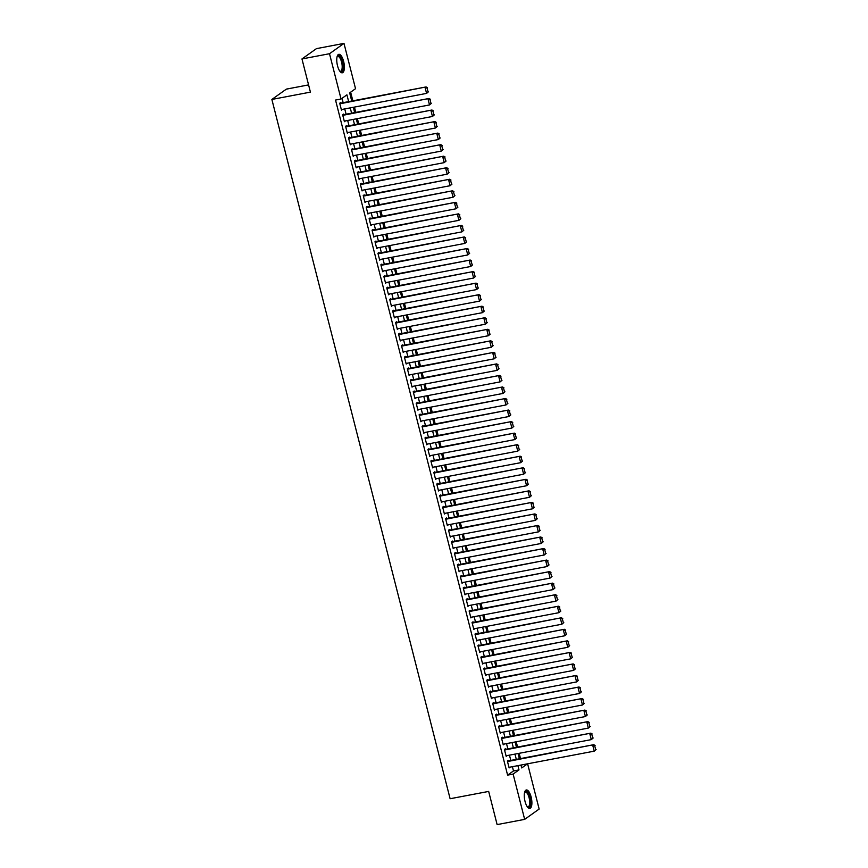 <?xml version="1.0" encoding="UTF-8"?>
<svg xmlns="http://www.w3.org/2000/svg" width="868" height="868" viewBox="0 0 868 868"><rect width="100%" height="100%" fill="white"/><g stroke="black" fill="none" stroke-linecap="round" stroke-linejoin="round"><path stroke-width="1.3" d="M525.031 801.392A9.407 3.45 -100.7 0 1 526.333 789.978A9.407 3.45 -100.7 0 1 531.14 797.041A9.407 3.45 -100.7 0 1 529.838 808.455A9.407 3.45 -100.7 0 1 525.031 801.392M337.511 65.74A9.407 3.45 -100.7 0 1 338.813 54.326A9.407 3.45 -100.7 0 1 343.619 61.389A9.407 3.45 -100.7 0 1 342.317 72.803A9.407 3.45 -100.7 0 1 337.511 65.74M308.574 84.901L286.353 89.122L271.868 99.44L450.112 798.734L488.673 791.421L497.125 824.6L524.663 819.37L513.118 774.082L518.988 769.894L517.903 765.641M271.868 99.44L310.418 92.127L301.966 58.948L316.451 48.63L343.988 43.4L355.533 88.688L349.663 92.876L351.735 101.035M520.507 758.589L519.162 753.305M517.567 747.044L516.221 741.76M514.626 735.511L513.281 730.227M511.686 723.966L510.341 718.682M508.746 712.433L507.4 707.149M505.805 700.888L504.46 695.604M502.865 689.344L501.52 684.071M499.925 677.81L498.568 672.526M496.973 666.266L495.628 660.993M494.033 654.732L492.688 649.448M491.093 643.188L489.747 637.904M488.152 631.654L486.807 626.37M485.212 620.11L483.867 614.826M482.272 608.577L480.926 603.293M479.331 597.032L477.986 591.748M476.391 585.488L475.046 580.215M473.451 573.954L472.105 568.67M470.51 562.41L469.154 557.126M467.559 550.876L466.214 545.592M464.619 539.332L463.273 534.048M461.678 527.798L460.333 522.514M458.738 516.254L457.393 510.97M455.798 504.709L454.452 499.436M452.857 493.176L451.512 487.892M449.917 481.631L448.572 476.358M446.977 470.098L445.631 464.814M444.036 458.554L442.691 453.27M441.096 447.02L439.75 441.736M438.156 435.476L436.799 430.192M435.204 423.942L433.859 418.658M432.264 412.398L430.919 407.114M429.324 400.853L427.978 395.58M426.383 389.32L425.038 384.036M423.443 377.775L422.098 372.502M420.503 366.242L419.157 360.958M417.562 354.697L416.217 349.413M414.622 343.164L413.276 337.88M411.682 331.619L410.336 326.335M408.741 320.086L407.385 314.802M405.79 308.541L404.445 303.257M402.85 296.997L401.504 291.724M399.909 285.464L398.564 280.18M396.969 273.919L395.624 268.646M394.029 262.386L392.683 257.102M391.088 250.841L389.743 245.557M388.148 239.308L386.803 234.024M385.208 227.763L383.862 222.479M382.267 216.23L380.922 210.946M379.327 204.685L377.971 199.401M376.376 193.141L375.03 187.868M373.435 181.607L372.09 176.323M370.495 170.063L369.15 164.779M367.555 158.529L366.209 153.245M364.614 146.985L363.269 141.701M361.674 135.451L360.329 130.167M358.734 123.907L357.388 118.623M355.793 112.363L354.448 107.09M352.853 100.829L350.639 92.171M527.614 763.797L539.147 809.052L524.663 819.37M508.485 760.867L508.344 760.292L507.357 760.986L509.125 767.909L510.08 767.128M505.545 749.323L505.393 748.748L504.416 749.453L506.185 756.375L507.14 755.583M502.605 737.789L502.453 737.214L501.476 737.909L503.245 744.831L504.199 744.05M499.664 726.245L499.512 725.67L498.536 726.364L500.304 733.297L501.259 732.505M496.724 714.711L496.572 714.136L495.595 714.831L497.364 721.753L498.319 720.972M493.784 703.167L493.632 702.592L492.655 703.286L494.424 710.208L495.378 709.427M490.843 691.633L490.691 691.047L489.715 691.753L491.472 698.675L492.438 697.883M487.892 680.089L487.751 679.514L486.774 680.208L488.532 687.13L489.487 686.349M484.952 668.555L484.811 667.969L483.834 668.675L485.592 675.597L486.547 674.805M482.011 657.011L481.87 656.436L480.883 657.13L482.651 664.053L483.606 663.271M479.071 645.466L478.93 644.891L477.942 645.597L479.711 652.519L480.666 651.727M476.131 633.933L475.979 633.358L475.002 634.052L476.771 640.975L477.726 640.193M473.19 622.389L473.038 621.813L472.062 622.508L473.83 629.441L474.785 628.649M470.25 610.855L470.098 610.28L469.121 610.974L470.89 617.897L471.845 617.115M467.309 599.311L467.158 598.736L466.181 599.43L467.95 606.352L468.904 605.571M464.369 587.777L464.217 587.191L463.241 587.896L465.009 594.819L465.964 594.027M461.429 576.233L461.277 575.658L460.3 576.352L462.058 583.274L463.024 582.493M458.478 564.699L458.337 564.113L457.36 564.818L459.118 571.741L460.073 570.949M455.537 553.155L455.396 552.58L454.42 553.274L456.177 560.196L457.132 559.415M452.597 541.61L452.456 541.035L451.479 541.74L453.237 548.663L454.192 547.871M449.657 530.077L449.515 529.502L448.528 530.196L450.297 537.118L451.251 536.337M446.716 518.532L446.575 517.957L445.588 518.652L447.356 525.585L448.311 524.793M443.776 506.999L443.624 506.424L442.647 507.118L444.416 514.04L445.371 513.259M440.836 495.454L440.684 494.879L439.707 495.574L441.476 502.496L442.43 501.715M437.895 483.921L437.743 483.335L436.767 484.04L438.535 490.962L439.49 490.17M434.955 472.376L434.803 471.801L433.826 472.496L435.595 479.418L436.55 478.637M432.014 460.843L431.863 460.257L430.886 460.962L432.644 467.885L433.609 467.092M429.063 449.298L428.922 448.723L427.946 449.418L429.703 456.34L430.669 455.559M426.123 437.754L425.982 437.179L425.005 437.873L426.763 444.807L427.718 444.015M423.183 426.221L423.041 425.645L422.065 426.34L423.823 433.262L424.777 432.481M420.242 414.676L420.101 414.101L419.114 414.796L420.882 421.729L421.837 420.937M417.302 403.143L417.161 402.568L416.173 403.262L417.942 410.184L418.897 409.392M414.361 391.598L414.21 391.023L413.233 391.718L415.002 398.64L415.956 397.859M411.421 380.065L411.269 379.479L410.293 380.184L412.061 387.106L413.016 386.314M408.481 368.52L408.329 367.945L407.352 368.64L409.121 375.562L410.076 374.781M405.54 356.976L405.389 356.401L404.412 357.106L406.181 364.028L407.135 363.236M402.6 345.442L402.448 344.867L401.472 345.562L403.24 352.484L404.195 351.703M399.66 333.898L399.508 333.323L398.531 334.017L400.289 340.95L401.255 340.158M396.709 322.364L396.567 321.789L395.591 322.484L397.349 329.406L398.303 328.625M393.768 310.82L393.627 310.245L392.651 310.939L394.408 317.862L395.363 317.08M390.828 299.286L390.687 298.711L389.699 299.406L391.468 306.328L392.423 305.536M387.887 287.742L387.746 287.167L386.759 287.861L388.528 294.784L389.482 294.002M384.947 276.208L384.795 275.623L383.819 276.328L385.587 283.25L386.542 282.458M382.007 264.664L381.855 264.089L380.878 264.783L382.647 271.706L383.602 270.924M379.066 253.12L378.915 252.545L377.938 253.25L379.707 260.172L380.661 259.38M376.126 241.586L375.974 241.011L374.998 241.705L376.766 248.628L377.721 247.847M373.186 230.042L373.034 229.467L372.057 230.161L373.826 237.094L374.781 236.302M370.245 218.508L370.094 217.933L369.117 218.627L370.875 225.55L371.84 224.769M367.294 206.964L367.153 206.389L366.177 207.083L367.934 214.005L368.889 213.224M364.354 195.43L364.213 194.844L363.236 195.55L364.994 202.472L365.949 201.68M361.413 183.886L361.272 183.311L360.285 184.005L362.054 190.927L363.008 190.146M358.473 172.352L358.332 171.766L357.345 172.472L359.113 179.394L360.068 178.602M355.533 160.808L355.381 160.233L354.404 160.927L356.173 167.849L357.128 167.068M352.592 149.263L352.441 148.688L351.464 149.394L353.233 156.316L354.187 155.524M349.652 137.73L349.5 137.155L348.524 137.849L350.292 144.772L351.247 143.99M346.712 126.185L346.56 125.61L345.583 126.305L347.352 133.238L348.307 132.446M343.771 114.652L343.619 114.077L342.643 114.771L344.412 121.694L345.366 120.912M521.115 765.511L522.015 764.86M348.654 101.621L346.918 94.829L341.048 99.017L335.536 100.059L507.606 775.124L513.487 770.947L512.402 766.683M510.807 760.433L509.462 755.149M507.867 748.889L506.511 743.605M504.916 737.344L503.57 732.071M501.975 725.811L500.63 720.527M499.035 714.266L497.689 708.982M496.095 702.733L494.749 697.449M493.154 691.188L491.809 685.904M490.214 679.655L488.868 674.371M487.274 668.11L485.928 662.827M484.333 656.566L482.988 651.293M481.393 645.033L480.047 639.749M478.452 633.488L477.096 628.215M475.501 621.955L474.156 616.671M472.561 610.41L471.216 605.126M469.621 598.877L468.275 593.593M466.68 587.332L465.335 582.048M463.74 575.799L462.394 570.515M460.799 564.254L459.454 558.97M457.859 552.71L456.514 547.437M454.919 541.176L453.573 535.892M451.978 529.632L450.633 524.359M449.038 518.098L447.682 512.814M446.087 506.554L444.741 501.27M443.147 495.02L441.801 489.736M440.206 483.476L438.861 478.192M437.266 471.942L435.92 466.659M434.325 460.398L432.98 455.114M431.385 448.854L430.04 443.581M428.445 437.32L427.099 432.036M425.504 425.776L424.159 420.503M422.564 414.242L421.219 408.958M419.624 402.698L418.278 397.414M416.673 391.164L415.327 385.88M413.732 379.62L412.387 374.336M410.792 368.086L409.446 362.802M407.851 356.542L406.506 351.258M404.911 344.997L403.566 339.724M401.971 333.464L400.625 328.18M399.03 321.919L397.685 316.636M396.09 310.386L394.745 305.102M393.15 298.842L391.804 293.558M390.209 287.308L388.864 282.024M387.269 275.764L385.913 270.48M384.318 264.219L382.972 258.946M381.377 252.686L380.032 247.402M378.437 241.141L377.092 235.868M375.497 229.608L374.151 224.324M372.556 218.063L371.211 212.779M369.616 206.53L368.271 201.246M366.676 194.985L365.33 189.701M363.735 183.452L362.39 178.168M360.795 171.907L359.45 166.623M357.855 160.363L356.498 155.09M354.904 148.829L353.558 143.546M351.963 137.285L350.618 132.012M349.023 125.752L347.677 120.468M346.082 114.207L344.737 108.923M343.142 102.674L342.035 98.312M340.831 103.108L340.679 102.532L339.703 103.227L341.46 110.149L342.426 109.368M301.966 58.948L329.504 53.718L343.988 43.4M507.606 775.124L513.118 774.082M341.048 99.017L329.504 53.718M516.308 759.381L514.963 754.097M513.368 747.847L512.022 742.563M510.427 736.303L509.082 731.019M507.487 724.769L506.142 719.485M504.547 713.225L503.201 707.941M501.606 701.68L500.261 696.407M498.666 690.147L497.321 684.863M495.726 678.602L494.369 673.318M492.774 667.069L491.429 661.785M489.834 655.524L488.489 650.24M486.894 643.991L485.548 638.707M483.953 632.446L482.608 627.163M481.013 620.902L479.668 615.629M478.073 609.369L476.727 604.085M475.132 597.824L473.787 592.551M472.192 586.291L470.847 581.007M469.252 574.746L467.906 569.462M466.311 563.213L464.955 557.929M463.36 551.668L462.015 546.384M460.42 540.135L459.074 534.851M457.479 528.59L456.134 523.306M454.539 517.046L453.194 511.773M451.599 505.512L450.253 500.228M448.658 493.968L447.313 488.695M445.718 482.434L444.373 477.15M442.778 470.89L441.432 465.606M439.837 459.356L438.492 454.072M436.897 447.812L435.552 442.528M433.957 436.279L432.6 430.995M431.005 424.734L429.66 419.45M428.065 413.19L426.72 407.917M425.125 401.656L423.779 396.372M422.184 390.112L420.839 384.839M419.244 378.578L417.899 373.294M416.304 367.034L414.958 361.75M413.363 355.5L412.018 350.216M410.423 343.956L409.078 338.672M407.483 332.422L406.137 327.138M404.542 320.878L403.186 315.594M401.591 309.334L400.246 304.06M398.651 297.8L397.305 292.516M395.71 286.256L394.365 280.982M392.77 274.722L391.425 269.438M389.83 263.178L388.484 257.894M386.889 251.644L385.544 246.36M383.949 240.1L382.604 234.816M381.009 228.566L379.663 223.282M378.068 217.022L376.723 211.738M375.128 205.477L373.772 200.204M372.177 193.944L370.831 188.66M369.236 182.399L367.891 177.115M366.296 170.866L364.951 165.582M363.356 159.321L362.01 154.037M360.415 147.788L359.07 142.504M357.475 136.243L356.13 130.959M354.535 124.699L353.189 119.426M351.594 113.165L350.249 107.882M520.995 765.055L521.733 767.941L527.527 763.818M353.33 107.296L354.676 112.58M356.271 118.84L357.627 124.113M359.222 130.374L360.567 135.658M362.162 141.918L363.508 147.202M365.102 153.452L366.448 158.736M368.043 164.996L369.388 170.28M370.983 176.529L372.329 181.813M373.924 188.074L375.269 193.358M376.864 199.618L378.209 204.891M379.804 211.152L381.15 216.436M382.745 222.696L384.09 227.969M385.685 234.23L387.03 239.514M388.636 245.774L389.982 251.058M391.576 257.308L392.922 262.592M394.517 268.852L395.862 274.136M397.457 280.386L398.803 285.67M400.398 291.93L401.743 297.214M403.338 303.474L404.683 308.748M406.278 315.008L407.624 320.292M409.219 326.552L410.564 331.836M412.159 338.086L413.504 343.37M415.099 349.63L416.445 354.914M418.04 361.164L419.396 366.448M420.991 372.708L422.336 377.992M423.931 384.253L425.277 389.526M426.872 395.786L428.217 401.07M429.812 407.331L431.157 412.604M432.752 418.864L434.098 424.148M435.693 430.409L437.038 435.693M438.633 441.942L439.978 447.226M441.573 453.487L442.919 458.771M444.514 465.02L445.859 470.304M447.454 476.565L448.81 481.849M450.405 488.109L451.751 493.382M453.346 499.642L454.691 504.926M456.286 511.187L457.631 516.46M459.226 522.72L460.572 528.004M462.167 534.265L463.512 539.549M465.107 545.798L466.452 551.082M468.047 557.343L469.393 562.627M470.988 568.876L472.333 574.16M473.928 580.421L475.273 585.705M476.868 591.965L478.225 597.238M479.82 603.499L481.165 608.783M482.76 615.043L484.105 620.316M485.7 626.577L487.046 631.861M488.641 638.121L489.986 643.405M491.581 649.655L492.926 654.939M494.521 661.199L495.867 666.483M497.462 672.733L498.807 678.016M500.402 684.277L501.747 689.561M503.342 695.821L504.688 701.094M506.283 707.355L507.628 712.639M509.234 718.899L510.579 724.183M512.174 730.433L513.52 735.717M515.115 741.977L516.46 747.261M518.055 753.511L519.4 758.795M513.487 770.947L518.988 769.894M341.341 109.661L342.448 109.455M344.281 121.205L345.388 120.999M347.222 132.75L348.328 132.533M350.162 144.283L351.269 144.077M353.102 155.828L354.209 155.611M356.043 167.361L357.149 167.155M358.994 178.906L360.09 178.689M361.934 190.439L363.03 190.233M364.875 201.984L365.971 201.777M367.815 213.517L368.922 213.311M370.755 225.062L371.862 224.855M373.696 236.606L374.802 236.389M376.636 248.139L377.743 247.933M379.576 259.684L380.683 259.467M382.517 271.217L383.623 271.011M385.457 282.762L386.564 282.556M388.408 294.295L389.504 294.089M391.349 305.84L392.444 305.634M394.289 317.373L395.385 317.167M397.229 328.918L398.336 328.712M400.17 340.462L401.276 340.245M403.11 351.996L404.217 351.79M406.05 363.54L407.157 363.323M408.991 375.074L410.097 374.868M411.931 386.618L413.038 386.412M414.871 398.152L415.978 397.945M417.823 409.696L418.918 409.49M420.763 421.24L421.859 421.023M423.703 432.774L424.799 432.568M426.644 444.318L427.74 444.101M429.584 455.852L430.691 455.646M432.524 467.396L433.631 467.179M435.465 478.93L436.571 478.724M438.405 490.474L439.512 490.268M441.345 502.008L442.452 501.802M444.286 513.552L445.392 513.346M447.237 525.097L448.333 524.88M450.177 536.63L451.273 536.424M453.118 548.175L454.214 547.958M456.058 559.708L457.154 559.502M458.998 571.252L460.105 571.035M461.939 582.786L463.045 582.58M464.879 594.33L465.986 594.124M467.819 605.864L468.926 605.658M470.76 617.408L471.866 617.202M473.7 628.953L474.807 628.736M476.64 640.486L477.747 640.28M479.592 652.031L480.688 651.814M482.532 663.564L483.628 663.358M485.472 675.109L486.568 674.903M488.413 686.642L489.519 686.436M491.353 698.187L492.46 697.98M494.293 709.72L495.4 709.514M497.234 721.265L498.341 721.058M500.174 732.809L501.281 732.592M503.114 744.343L504.221 744.136M506.055 755.887L507.162 755.67M509.006 767.42L510.102 767.214M339.844 103.802L426.09 86.93L339.724 103.314M428.477 91.769L426.579 93.397L425.103 87.625L427.056 88.015L428.087 92.051L427.056 88.015M341.319 109.574L426.579 93.397L428.087 92.051M426.09 86.93L427.447 87.733M337.099 56.659A8.137 2.984 -100.7 0 1 337.131 56.604A8.137 2.984 -100.7 0 1 342.328 61.845A8.137 2.984 -100.7 0 1 342.697 69.668A8.137 2.984 -100.7 0 1 339.92 71.295A8.137 2.984 -100.7 0 1 339.865 71.252M339.768 71.111A7.53 2.767 79.3 0 0 340.538 71.241A7.53 2.767 79.3 0 0 341.58 62.095A7.53 2.767 79.3 0 0 337.728 56.431A7.53 2.767 79.3 0 0 337.055 56.832M341.775 72.793A9.342 3.429 79.3 0 0 342.719 61.563A9.342 3.429 79.3 0 0 338.314 54.532M524.619 792.31A8.137 2.984 -100.7 0 1 524.652 792.256A8.137 2.984 -100.7 0 1 528.916 794.741A8.137 2.984 -100.7 0 1 530.24 805.178A8.137 2.984 -100.7 0 1 527.429 806.947A8.137 2.984 -100.7 0 1 527.386 806.904M527.277 806.752A7.53 2.767 79.3 0 0 528.059 806.882A7.53 2.767 79.3 0 0 529.469 804.864A7.53 2.767 79.3 0 0 528.731 796.488A7.53 2.767 79.3 0 0 525.249 792.083A7.53 2.767 79.3 0 0 524.576 792.484M529.285 808.433A9.342 3.429 79.3 0 0 530.695 806.046A9.342 3.429 79.3 0 0 529.925 796.119A9.342 3.429 79.3 0 0 525.824 790.184M342.784 115.346L429.031 98.475L342.665 114.858M431.418 103.314L429.519 104.941L428.043 99.169L429.996 99.549L431.027 103.596L429.996 99.549M344.26 121.119L429.519 104.941L431.027 103.596M429.031 98.475L430.387 99.278M345.735 126.891L431.971 110.008L345.605 126.402M434.358 114.858L432.459 116.475L430.995 110.713L432.937 111.093L433.967 115.129L432.937 111.093M347.2 132.652L432.459 116.475L433.967 115.129M431.971 110.008L433.327 110.811M348.676 138.424L434.911 121.553L348.545 137.936M437.298 126.392L435.4 128.019L433.935 122.247L435.877 122.638L436.908 126.674L435.877 122.638M350.14 144.197L435.4 128.019L436.908 126.674M434.911 121.553L436.268 122.355M351.616 149.969L437.852 133.086L351.486 149.48M440.239 137.936L438.34 139.553L436.875 133.791L438.817 134.171L439.848 138.207L438.817 134.171M353.081 155.73L438.34 139.553L439.848 138.207M437.852 133.086L439.208 133.889M354.556 161.502L440.792 144.631L354.426 161.014M443.179 149.47L441.28 151.097L439.816 145.325L441.758 145.716L442.788 149.752L441.758 145.716M356.021 167.274L441.28 151.097L442.788 149.752M440.792 144.631L442.148 145.433M357.497 173.047L443.732 156.175L357.366 172.558M446.119 161.014L444.221 162.642L442.756 156.869L444.698 157.249L445.729 161.296L444.698 157.249M358.961 178.819L444.221 162.642L445.729 161.296M443.732 156.175L445.089 156.978M360.437 184.58L446.673 167.708L360.318 184.092M449.06 172.548L447.172 174.175L445.696 168.403L447.638 168.793L448.669 172.83L447.638 168.793M361.913 190.352L447.172 174.175L448.669 172.83M446.673 167.708L448.029 168.511M363.377 196.125L449.613 179.253L363.258 195.636M452 184.092L450.112 185.719L448.637 179.947L450.579 180.327L451.61 184.374L450.579 180.327M364.853 201.897L450.112 185.719L451.61 184.374M449.613 179.253L450.98 180.056M366.318 207.658L452.553 190.786L366.198 207.17M454.951 195.626L453.053 197.253L451.577 191.492L453.53 191.871L454.55 195.908L453.53 191.871M367.793 213.43L453.053 197.253L454.55 195.908M452.553 190.786L453.921 191.589M369.258 219.203L455.494 202.331L369.139 218.714M457.892 207.17L455.993 208.797L454.517 203.025L456.47 203.416L457.501 207.452L456.47 203.416M370.734 224.975L455.993 208.797L457.501 207.452M455.494 202.331L456.861 203.134M372.198 230.747L458.445 213.864L372.079 230.259M460.832 218.714L458.933 220.331L457.458 214.57L459.411 214.949L460.441 218.986L459.411 214.949M373.674 236.508L458.933 220.331L460.441 218.986M458.445 213.864L459.801 214.667M375.15 242.281L461.385 225.409L375.019 241.792M463.772 230.248L461.874 231.875L460.398 226.103L462.351 226.494L463.382 230.53L462.351 226.494M376.614 248.053L461.874 231.875L463.382 230.53M461.385 225.409L462.742 226.212M378.09 253.825L464.326 236.942L377.96 253.337M466.713 241.792L464.814 243.42L463.349 237.648L465.291 238.027L466.322 242.063L465.291 238.027M379.555 259.597L464.814 243.42L466.322 242.063M464.326 236.942L465.682 237.745M381.03 265.358L467.266 248.487L380.9 264.87M469.653 253.326L467.754 254.953L466.29 249.181L468.232 249.572L469.262 253.608L468.232 249.572M382.495 271.131L467.754 254.953L469.262 253.608M467.266 248.487L468.622 249.29M383.971 276.903L470.206 260.031L383.84 276.415M472.593 264.87L470.695 266.498L469.23 260.726L471.172 261.105L472.203 265.152L471.172 261.105M385.435 282.675L470.695 266.498L472.203 265.152M470.206 260.031L471.563 260.834M386.911 288.436L473.147 271.565L386.781 287.948M475.534 276.404L473.635 278.031L472.17 272.259L474.112 272.65L475.143 276.686L474.112 272.65M388.376 294.209L473.635 278.031L475.143 276.686M473.147 271.565L474.503 272.368M389.851 299.981L476.087 283.109L389.732 299.493M478.474 287.948L476.586 289.576L475.111 283.803L477.053 284.183L478.084 288.23L477.053 284.183M391.327 305.753L476.586 289.576L478.084 288.23M476.087 283.109L477.443 283.912M392.792 311.525L479.027 294.643L392.672 311.037M481.414 299.493L479.527 301.109L478.051 295.348L479.993 295.728L481.024 299.764L479.993 295.728M394.267 317.287L479.527 301.109L481.024 299.764M479.027 294.643L480.395 295.445M395.732 323.059L481.968 306.187L395.613 322.57M484.366 311.026L482.467 312.654L480.991 306.881L482.944 307.272L483.964 311.308L482.944 307.272M397.208 328.831L482.467 312.654L483.964 311.308M481.968 306.187L483.335 306.99M398.672 334.603L484.908 317.721L398.553 334.115M487.306 322.57L485.407 324.187L483.932 318.426L485.885 318.806L486.915 322.842L485.885 318.806M400.148 340.364L485.407 324.187L486.915 322.842M484.908 317.721L486.275 318.523M401.613 346.137L487.859 329.265L401.493 345.648M490.246 334.104L488.348 335.732L486.872 329.959L488.825 330.35L489.856 334.386L488.825 330.35M403.088 351.909L488.348 335.732L489.856 334.386M487.859 329.265L489.216 330.068M404.564 357.681L490.8 340.798L404.434 357.193M493.187 345.648L491.288 347.276L489.812 341.504L491.765 341.884L492.796 345.92L491.765 341.884M406.029 363.453L491.288 347.276L492.796 345.92M490.8 340.798L492.156 341.601M407.504 369.215L493.74 352.343L407.374 368.726M496.127 357.182L494.228 358.809L492.764 353.037L494.706 353.428L495.736 357.464L494.706 353.428M408.969 374.987L494.228 358.809L495.736 357.464M493.74 352.343L495.096 353.146M410.445 380.759L496.68 363.887L410.314 380.271M499.067 368.726L497.169 370.354L495.704 364.582L497.646 364.961L498.677 369.009L497.646 364.961M411.909 386.531L497.169 370.354L498.677 369.009M496.68 363.887L498.037 364.69M413.385 392.293L499.621 375.421L413.255 391.804M502.008 380.26L500.109 381.887L498.644 376.115L500.586 376.506L501.617 380.542L500.586 376.506M414.85 398.065L500.109 381.887L501.617 380.542M499.621 375.421L500.977 376.224M416.325 403.837L502.561 386.965L416.195 403.349M504.948 391.804L503.049 393.432L501.585 387.66L503.527 388.039L504.558 392.086L503.527 388.039M417.79 409.609L503.049 393.432L504.558 392.086M502.561 386.965L503.917 387.768M419.266 415.381L505.501 398.499L419.146 414.893M507.889 403.349L506.001 404.965L504.525 399.204L506.467 399.584L507.498 403.62L506.467 399.584M420.741 421.143L506.001 404.965L507.498 403.62M505.501 398.499L506.858 399.302M422.206 426.915L508.442 410.043L422.087 426.427M510.829 414.882L508.941 416.51L507.465 410.738L509.407 411.128L510.438 415.164L509.407 411.128M423.682 432.687L508.941 416.51L510.438 415.164M508.442 410.043L509.809 410.846M425.146 438.459L511.382 421.577L425.027 437.971M513.769 426.427L511.881 428.043L510.406 422.282L512.359 422.662L513.379 426.698L512.359 422.662M426.622 444.221L511.881 428.043L513.379 426.698M511.382 421.577L512.749 422.38M428.087 449.993L514.323 433.121L427.967 449.505M516.72 437.96L514.822 439.588L513.346 433.816L515.299 434.206L516.33 438.242L515.299 434.206M429.562 455.765L514.822 439.588L516.33 438.242M514.323 433.121L515.69 433.924M431.027 461.537L517.274 444.666L430.908 461.049M519.661 449.505L517.762 451.132L516.286 445.36L518.239 445.74L519.27 449.776L518.239 445.74M432.503 467.309L517.762 451.132L519.27 449.776M517.274 444.666L518.63 445.468M433.967 473.071L520.214 456.199L433.848 472.583M522.601 461.038L520.702 462.666L519.227 456.894L521.18 457.284L522.211 461.32L521.18 457.284M435.443 478.843L520.702 462.666L522.211 461.32M520.214 456.199L521.57 457.002M436.919 484.615L523.154 467.743L436.788 484.127M525.541 472.583L523.643 474.21L522.178 468.438L524.12 468.818L525.151 472.865L524.12 468.818M438.383 490.387L523.643 474.21L525.151 472.865M523.154 467.743L524.511 468.546M439.859 496.149L526.095 479.277L439.729 495.661M528.482 484.116L526.583 485.744L525.118 479.971L527.06 480.362L528.091 484.398L527.06 480.362M441.324 501.921L526.583 485.744L528.091 484.398M526.095 479.277L527.451 480.08M442.799 507.693L529.035 490.821L442.669 507.205M531.422 495.661L529.523 497.288L528.059 491.516L530.001 491.896L531.032 495.943L530.001 491.896M444.264 513.465L529.523 497.288L531.032 495.943M529.035 490.821L530.391 491.624M445.74 519.238L531.976 502.355L445.609 518.749M534.362 507.205L532.464 508.822L530.999 503.06L532.941 503.44L533.972 507.476L532.941 503.44M447.204 524.999L532.464 508.822L533.972 507.476M531.976 502.355L533.332 503.158M448.68 530.771L534.916 513.899L448.561 530.283M537.303 518.739L535.404 520.366L533.939 514.594L535.881 514.984L536.912 519.021L535.881 514.984M450.156 536.543L535.404 520.366L536.912 519.021M534.916 513.899L536.272 514.702M451.62 542.316L537.856 525.433L451.501 541.827M540.243 530.283L538.355 531.9L536.88 526.138L538.822 526.518L539.853 530.554L538.822 526.518M453.096 548.077L538.355 531.9L539.853 530.554M537.856 525.433L539.212 526.236M454.561 553.849L540.797 536.977L454.441 553.361M543.184 541.816L541.296 543.444L539.82 537.672L541.773 538.062L542.793 542.099L541.773 538.062M456.036 559.621L541.296 543.444L542.793 542.099M540.797 536.977L542.164 537.78M457.501 565.394L543.737 548.522L457.382 564.905M546.135 553.361L544.236 554.988L542.76 549.216L544.713 549.596L545.733 553.643L544.713 549.596M458.977 571.166L544.236 554.988L545.733 553.643M543.737 548.522L545.104 549.325M460.441 576.927L546.688 560.055L460.322 576.439M549.075 564.894L547.176 566.522L545.701 560.75L547.654 561.14L548.684 565.176L547.654 561.14M461.917 582.699L547.176 566.522L548.684 565.176M546.688 560.055L548.044 560.858M463.382 588.471L549.628 571.6L463.262 587.983M552.015 576.439L550.117 578.066L548.641 572.294L550.594 572.674L551.625 576.721L550.594 572.674M464.857 594.244L550.117 578.066L551.625 576.721M549.628 571.6L550.985 572.403M466.333 600.005L552.569 583.133L466.203 599.517M554.956 587.972L553.057 589.6L551.592 583.828L553.534 584.218L554.565 588.254L553.534 584.218M467.798 605.777L553.057 589.6L554.565 588.254M552.569 583.133L553.925 583.936M469.273 611.549L555.509 594.678L469.143 611.061M557.896 599.517L555.997 601.144L554.533 595.372L556.475 595.752L557.506 599.799L556.475 595.752M470.738 617.322L555.997 601.144L557.506 599.799M555.509 594.678L556.865 595.481M472.214 623.094L558.45 606.211L472.084 622.606M560.837 611.061L558.938 612.678L557.473 606.916L559.415 607.296L560.446 611.332L559.415 607.296M473.678 628.855L558.938 612.678L560.446 611.332M558.45 606.211L559.806 607.014M475.154 634.627L561.39 617.756L475.024 634.139M563.777 622.595L561.878 624.222L560.413 618.45L562.355 618.841L563.386 622.877L562.355 618.841M476.619 640.4L561.878 624.222L563.386 622.877M561.39 617.756L562.746 618.558M478.094 646.172L564.33 629.289L477.964 645.683M566.717 634.139L564.818 635.767L563.354 629.994L565.296 630.374L566.327 634.41L565.296 630.374M479.57 651.933L564.818 635.767L566.327 634.41M564.33 629.289L565.686 630.092M481.035 657.705L567.271 640.834L480.915 657.217M569.658 645.673L567.77 647.3L566.294 641.528L568.236 641.919L569.267 645.955L568.236 641.919M482.51 663.477L567.77 647.3L569.267 645.955M567.271 640.834L568.627 641.636M483.975 669.25L570.211 652.378L483.856 668.761M572.598 657.217L570.71 658.845L569.234 653.072L571.177 653.452L572.207 657.499L571.177 653.452M485.451 675.022L570.71 658.845L572.207 657.499M570.211 652.378L571.578 653.181M486.915 680.783L573.151 663.911L486.796 680.295M575.549 668.751L573.65 670.378L572.175 664.606L574.128 664.996L575.148 669.033L574.128 664.996M488.391 686.555L573.65 670.378L575.148 669.033M573.151 663.911L574.518 664.714M489.856 692.328L576.102 675.456L489.736 691.839M578.489 680.295L576.591 681.923L575.115 676.15L577.068 676.53L578.099 680.577L577.068 676.53M491.331 698.1L576.591 681.923L578.099 680.577M576.102 675.456L577.459 676.259M492.796 703.872L579.043 686.989L492.677 703.384M581.43 691.839L579.531 693.456L578.055 687.695L580.008 688.074L581.039 692.111L580.008 688.074M494.272 709.633L579.531 693.456L581.039 692.111M579.043 686.989L580.399 687.792M495.747 715.406L581.983 698.534L495.617 714.917M584.37 703.373L582.471 705L581.007 699.228L582.949 699.619L583.98 703.655L582.949 699.619M497.212 721.178L582.471 705L583.98 703.655M581.983 698.534L583.339 699.337M498.688 726.95L584.923 710.067L498.558 726.462M587.31 714.917L585.412 716.534L583.947 710.773L585.889 711.152L586.92 715.189L585.889 711.152M500.152 732.711L585.412 716.534L586.92 715.189M584.923 710.067L586.28 710.87M501.628 738.484L587.864 721.612L501.498 737.995M590.251 726.451L588.352 728.078L586.887 722.306L588.83 722.697L589.86 726.733L588.83 722.697M503.093 744.256L588.352 728.078L589.86 726.733M587.864 721.612L589.22 722.415M504.568 750.028L590.804 733.145L504.438 749.54M593.191 737.995L591.292 739.623L589.828 733.851L591.77 734.23L592.801 738.267L591.77 734.23M506.033 755.8L591.292 739.623L592.801 738.267M590.804 733.145L592.16 733.948M507.509 761.561L593.745 744.69L507.379 761.073M596.132 749.529L594.233 751.156L592.768 745.384L594.71 745.775L595.741 749.811L594.71 745.775M508.974 767.334L594.233 751.156L595.741 749.811M593.745 744.69L595.101 745.493"/></g></svg>
